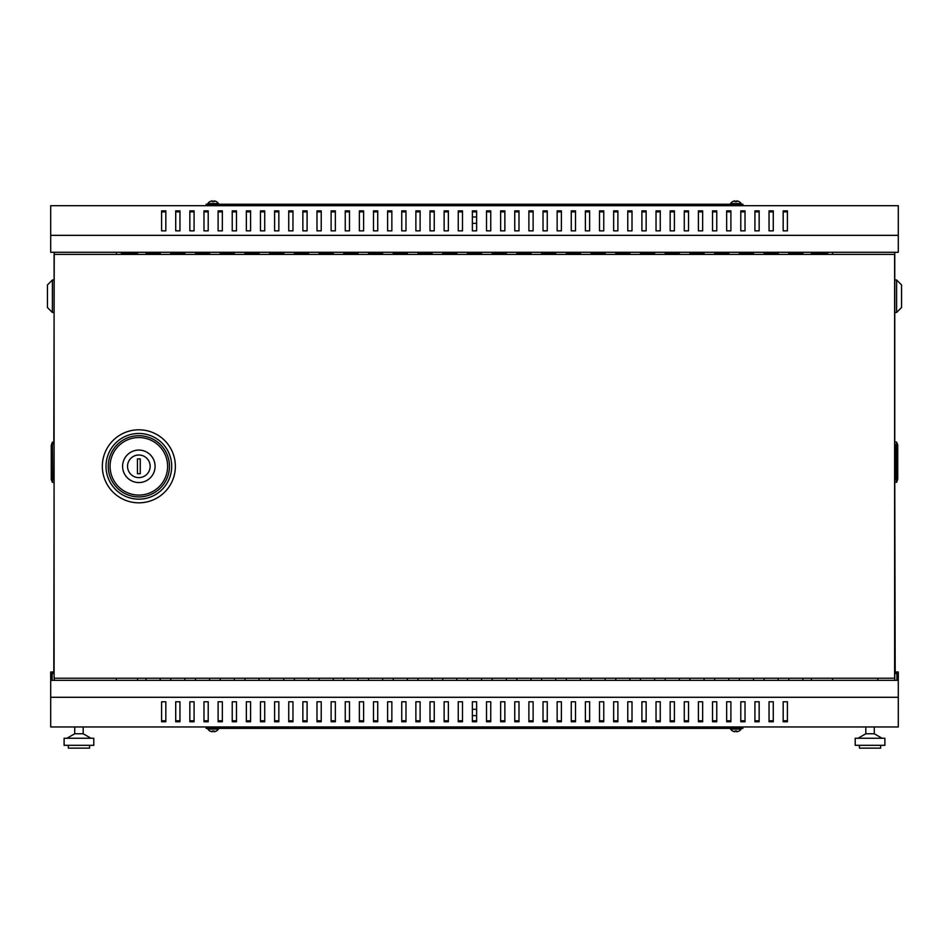 <?xml version="1.0" encoding="UTF-8"?>
<svg xmlns="http://www.w3.org/2000/svg" width="949" height="949" viewBox="0 0 949 949"><rect width="100%" height="100%" fill="white"/><g stroke="black" fill="none" stroke-linecap="round" stroke-linejoin="round"><path stroke-width="1.42" d="M894.622 678.215L894.622 254.415L54.093 254.415L54.093 678.215L894.765 678.215L894.765 680.338M216.443 201.639L216.443 201.639A6.382 6.382 0 0 1 218.448 203.56L207.855 203.56L207.855 204.26M472.377 223.335L476.623 223.335M732.557 201.639L732.557 201.639A6.382 6.382 0 0 0 730.552 203.56L741.145 203.56L741.145 204.26M732.569 201.698A6.37 6.346 0 0 1 734.965 200.856L735.036 201.698A5.73 5.718 0 0 1 736.649 201.698L736.721 200.856A6.37 6.346 0 0 1 739.129 201.698L739.129 201.639A6.382 6.382 0 0 1 741.145 203.56M216.443 730.991L216.443 730.991A6.382 6.382 0 0 0 218.448 729.069L207.855 729.069L207.855 728.369M216.431 730.932A6.37 6.346 180 0 1 214.035 731.774L213.964 730.932A5.73 5.718 180 0 1 212.351 730.932L212.279 731.774A6.37 6.346 180 0 1 209.871 730.932L209.871 730.991A6.382 6.382 0 0 1 207.855 729.069M472.377 709.294L476.623 709.294M732.557 730.991L732.557 730.991A6.382 6.382 0 0 1 730.552 729.069L741.145 729.069L741.145 728.369M209.871 201.639L209.871 201.639A6.382 6.382 0 0 0 207.855 203.56M212.351 201.698A5.73 5.718 180 0 1 213.964 201.698A5.73 5.718 180 0 0 212.351 201.698L212.279 200.856A6.37 6.346 180 0 0 209.871 201.698M739.129 730.991L739.129 730.991A6.382 6.382 0 0 0 741.145 729.069M736.649 730.932A5.73 5.718 0 0 1 735.036 730.932A5.73 5.718 -0 0 0 736.649 730.932L736.721 731.774A6.37 6.346 -0 0 0 739.129 730.932M894.765 671.999L898.3 671.999L898.3 680.338L50.7 680.338L50.7 726.958L898.3 726.958L898.3 697.29L50.7 697.29M898.3 235.34L898.3 252.292L50.7 252.292L50.7 205.684L898.3 205.684L898.3 235.34L50.7 235.34M773.281 720.766L769.046 720.766M745.024 720.766L740.789 720.766M716.768 720.766L712.533 720.766M688.523 720.766L684.276 720.766M660.267 720.766L656.032 720.766M632.01 720.766L627.775 720.766M603.754 720.766L599.519 720.766M575.509 720.766L571.262 720.766M547.253 720.766L543.018 720.766M518.996 720.766L514.761 720.766M490.752 720.766L486.505 720.766M462.495 720.766L458.248 720.766M434.239 720.766L430.004 720.766M405.982 720.766L401.747 720.766M377.738 720.766L373.491 720.766M349.481 720.766L345.246 720.766M321.225 720.766L316.99 720.766M292.968 720.766L288.733 720.766M264.724 720.766L260.477 720.766M236.467 720.766L232.232 720.766M208.211 720.766L203.976 720.766M179.954 720.766L175.719 720.766M165.826 720.766L161.591 720.766M194.082 720.766L189.847 720.766M222.339 720.766L218.104 720.766M250.595 720.766L246.349 720.766M278.84 720.766L274.605 720.766M307.096 720.766L302.861 720.766M335.353 720.766L331.118 720.766M363.609 720.766L359.363 720.766M391.854 720.766L387.619 720.766M420.11 720.766L415.876 720.766M448.367 720.766L444.132 720.766M476.623 720.766L472.377 720.766M504.868 720.766L500.633 720.766M533.124 720.766L528.89 720.766M561.381 720.766L557.146 720.766M589.637 720.766L585.391 720.766M617.882 720.766L613.647 720.766M646.139 720.766L641.904 720.766M674.395 720.766L670.16 720.766M702.651 720.766L698.405 720.766M730.896 720.766L726.661 720.766M759.153 720.766L754.918 720.766M787.409 720.766L783.174 720.766M773.281 701.786L773.281 721.762L769.046 721.762L769.046 701.786L773.281 701.786M745.024 701.786L745.024 721.762L740.789 721.762L740.789 701.786L745.024 701.786M716.768 701.786L716.768 721.762L712.533 721.762L712.533 701.786L716.768 701.786M688.523 701.786L688.523 721.762L684.276 721.762L684.276 701.786L688.523 701.786M660.267 701.786L660.267 721.762L656.032 721.762L656.032 701.786L660.267 701.786M632.01 701.786L632.01 721.762L627.775 721.762L627.775 701.786L632.01 701.786M603.754 701.786L603.754 721.762L599.519 721.762L599.519 701.786L603.754 701.786M575.509 701.786L575.509 721.762L571.262 721.762L571.262 701.786L575.509 701.786M547.253 701.786L547.253 721.762L543.018 721.762L543.018 701.786L547.253 701.786M518.996 701.786L518.996 721.762L514.761 721.762L514.761 701.786L518.996 701.786M490.752 701.786L490.752 721.762L486.505 721.762L486.505 701.786L490.752 701.786M462.495 701.786L462.495 721.762L458.248 721.762L458.248 701.786L462.495 701.786M434.239 701.786L434.239 721.762L430.004 721.762L430.004 701.786L434.239 701.786M405.982 701.786L405.982 721.762L401.747 721.762L401.747 701.786L405.982 701.786M377.738 701.786L377.738 721.762L373.491 721.762L373.491 701.786L377.738 701.786M349.481 701.786L349.481 721.762L345.246 721.762L345.246 701.786L349.481 701.786M321.225 701.786L321.225 721.762L316.99 721.762L316.99 701.786L321.225 701.786M292.968 701.786L292.968 721.762L288.733 721.762L288.733 701.786L292.968 701.786M264.724 701.786L264.724 721.762L260.477 721.762L260.477 701.786L264.724 701.786M236.467 701.786L236.467 721.762L232.232 721.762L232.232 701.786L236.467 701.786M208.211 701.786L208.211 721.762L203.976 721.762L203.976 701.786L208.211 701.786M179.954 701.786L179.954 721.762L175.719 721.762L175.719 701.786L179.954 701.786M165.826 701.786L165.826 721.762L161.591 721.762L161.591 701.786L165.826 701.786M194.082 701.786L194.082 721.762L189.847 721.762L189.847 701.786L194.082 701.786M222.339 701.786L222.339 721.762L218.104 721.762L218.104 701.786L222.339 701.786M250.595 701.786L250.595 721.762L246.349 721.762L246.349 701.786L250.595 701.786M278.84 701.786L278.84 721.762L274.605 721.762L274.605 701.786L278.84 701.786M307.096 701.786L307.096 721.762L302.861 721.762L302.861 701.786L307.096 701.786M335.353 701.786L335.353 721.762L331.118 721.762L331.118 701.786L335.353 701.786M363.609 701.786L363.609 721.762L359.363 721.762L359.363 701.786L363.609 701.786M391.854 701.786L391.854 721.762L387.619 721.762L387.619 701.786L391.854 701.786M420.11 701.786L420.11 721.762L415.876 721.762L415.876 701.786L420.11 701.786M448.367 701.786L448.367 721.762L444.132 721.762L444.132 701.786L448.367 701.786M476.623 701.786L476.623 721.762L472.377 721.762L472.377 701.786L476.623 701.786M504.868 701.786L504.868 721.762L500.633 721.762L500.633 701.786L504.868 701.786M533.124 701.786L533.124 721.762L528.89 721.762L528.89 701.786L533.124 701.786M561.381 701.786L561.381 721.762L557.146 721.762L557.146 701.786L561.381 701.786M589.637 701.786L589.637 721.762L585.391 721.762L585.391 701.786L589.637 701.786M617.882 701.786L617.882 721.762L613.647 721.762L613.647 701.786L617.882 701.786M646.139 701.786L646.139 721.762L641.904 721.762L641.904 701.786L646.139 701.786M674.395 701.786L674.395 721.762L670.16 721.762L670.16 701.786L674.395 701.786M702.651 701.786L702.651 721.762L698.405 721.762L698.405 701.786L702.651 701.786M730.896 701.786L730.896 721.762L726.661 721.762L726.661 701.786L730.896 701.786M759.153 701.786L759.153 721.762L754.918 721.762L754.918 701.786L759.153 701.786M787.409 701.786L787.409 721.762L783.174 721.762L783.174 701.786L787.409 701.786M732.569 730.932A6.37 6.346 -0 0 0 734.965 731.774L735.036 730.932M54.093 671.999L50.7 671.999L50.7 680.338M54.093 673.41L52.112 673.41L52.112 680.338M742.913 726.958L742.913 728.369L206.087 728.369L206.087 726.958M216.431 201.698A6.37 6.346 180 0 0 214.035 200.856L213.964 201.698M783.174 211.864L787.409 211.864M769.046 211.864L773.281 211.864M754.918 211.864L759.153 211.864M740.789 211.864L745.024 211.864M726.661 211.864L730.896 211.864M712.533 211.864L716.768 211.864M698.405 211.864L702.651 211.864M684.276 211.864L688.523 211.864M670.16 211.864L674.395 211.864M656.032 211.864L660.267 211.864M641.904 211.864L646.139 211.864M627.775 211.864L632.01 211.864M613.647 211.864L617.882 211.864M599.519 211.864L603.754 211.864M585.391 211.864L589.637 211.864M571.262 211.864L575.509 211.864M557.146 211.864L561.381 211.864M543.018 211.864L547.253 211.864M528.89 211.864L533.124 211.864M514.761 211.864L518.996 211.864M500.633 211.864L504.868 211.864M486.505 211.864L490.752 211.864M472.377 211.864L476.623 211.864M458.248 211.864L462.495 211.864M444.132 211.864L448.367 211.864M430.004 211.864L434.239 211.864M415.876 211.864L420.11 211.864M401.747 211.864L405.982 211.864M387.619 211.864L391.854 211.864M373.491 211.864L377.738 211.864M359.363 211.864L363.609 211.864M345.246 211.864L349.481 211.864M331.118 211.864L335.353 211.864M316.99 211.864L321.225 211.864M302.861 211.864L307.096 211.864M288.733 211.864L292.968 211.864M274.605 211.864L278.84 211.864M260.477 211.864L264.724 211.864M246.349 211.864L250.595 211.864M232.232 211.864L236.467 211.864M218.104 211.864L222.339 211.864M203.976 211.864L208.211 211.864M189.847 211.864L194.082 211.864M175.719 211.864L179.954 211.864M161.591 211.864L165.826 211.864M787.409 230.844L787.409 210.868L783.174 210.868L783.174 230.844L787.409 230.844M773.281 230.844L773.281 210.868L769.046 210.868L769.046 230.844L773.281 230.844M759.153 230.844L759.153 210.868L754.918 210.868L754.918 230.844L759.153 230.844M745.024 230.844L745.024 210.868L740.789 210.868L740.789 230.844L745.024 230.844M730.896 230.844L730.896 210.868L726.661 210.868L726.661 230.844L730.896 230.844M716.768 230.844L716.768 210.868L712.533 210.868L712.533 230.844L716.768 230.844M702.651 230.844L702.651 210.868L698.405 210.868L698.405 230.844L702.651 230.844M688.523 230.844L688.523 210.868L684.276 210.868L684.276 230.844L688.523 230.844M674.395 230.844L674.395 210.868L670.16 210.868L670.16 230.844L674.395 230.844M660.267 230.844L660.267 210.868L656.032 210.868L656.032 230.844L660.267 230.844M646.139 230.844L646.139 210.868L641.904 210.868L641.904 230.844L646.139 230.844M632.01 230.844L632.01 210.868L627.775 210.868L627.775 230.844L632.01 230.844M617.882 230.844L617.882 210.868L613.647 210.868L613.647 230.844L617.882 230.844M603.754 230.844L603.754 210.868L599.519 210.868L599.519 230.844L603.754 230.844M589.637 230.844L589.637 210.868L585.391 210.868L585.391 230.844L589.637 230.844M575.509 230.844L575.509 210.868L571.262 210.868L571.262 230.844L575.509 230.844M561.381 230.844L561.381 210.868L557.146 210.868L557.146 230.844L561.381 230.844M547.253 230.844L547.253 210.868L543.018 210.868L543.018 230.844L547.253 230.844M533.124 230.844L533.124 210.868L528.89 210.868L528.89 230.844L533.124 230.844M518.996 230.844L518.996 210.868L514.761 210.868L514.761 230.844L518.996 230.844M504.868 230.844L504.868 210.868L500.633 210.868L500.633 230.844L504.868 230.844M490.752 230.844L490.752 210.868L486.505 210.868L486.505 230.844L490.752 230.844M476.623 230.844L476.623 210.868L472.377 210.868L472.377 230.844L476.623 230.844M462.495 230.844L462.495 210.868L458.248 210.868L458.248 230.844L462.495 230.844M448.367 230.844L448.367 210.868L444.132 210.868L444.132 230.844L448.367 230.844M434.239 230.844L434.239 210.868L430.004 210.868L430.004 230.844L434.239 230.844M420.11 230.844L420.11 210.868L415.876 210.868L415.876 230.844L420.11 230.844M405.982 230.844L405.982 210.868L401.747 210.868L401.747 230.844L405.982 230.844M391.854 230.844L391.854 210.868L387.619 210.868L387.619 230.844L391.854 230.844M377.738 230.844L377.738 210.868L373.491 210.868L373.491 230.844L377.738 230.844M363.609 230.844L363.609 210.868L359.363 210.868L359.363 230.844L363.609 230.844M349.481 230.844L349.481 210.868L345.246 210.868L345.246 230.844L349.481 230.844M335.353 230.844L335.353 210.868L331.118 210.868L331.118 230.844L335.353 230.844M321.225 230.844L321.225 210.868L316.99 210.868L316.99 230.844L321.225 230.844M307.096 230.844L307.096 210.868L302.861 210.868L302.861 230.844L307.096 230.844M292.968 230.844L292.968 210.868L288.733 210.868L288.733 230.844L292.968 230.844M278.84 230.844L278.84 210.868L274.605 210.868L274.605 230.844L278.84 230.844M264.724 230.844L264.724 210.868L260.477 210.868L260.477 230.844L264.724 230.844M250.595 230.844L250.595 210.868L246.349 210.868L246.349 230.844L250.595 230.844M236.467 230.844L236.467 210.868L232.232 210.868L232.232 230.844L236.467 230.844M222.339 230.844L222.339 210.868L218.104 210.868L218.104 230.844L222.339 230.844M208.211 230.844L208.211 210.868L203.976 210.868L203.976 230.844L208.211 230.844M194.082 230.844L194.082 210.868L189.847 210.868L189.847 230.844L194.082 230.844M179.954 230.844L179.954 210.868L175.719 210.868L175.719 230.844L179.954 230.844M165.826 230.844L165.826 210.868L161.591 210.868L161.591 230.844L165.826 230.844M742.913 205.684L742.913 204.26L206.087 204.26L206.087 205.684M472.377 715.653L476.623 715.653M898.3 680.338L898.3 697.29M137.581 680.338L137.581 678.215M811.419 678.215L811.419 680.338M788.821 680.338L788.821 678.215M802.949 678.215L802.949 680.338M764.099 680.338L764.099 678.215M778.227 678.215L778.227 680.338M739.378 680.338L739.378 678.215M753.506 678.215L753.506 680.338M714.656 680.338L714.656 678.215M728.785 678.215L728.785 680.338M689.935 680.338L689.935 678.215M704.063 678.215L704.063 680.338M665.213 680.338L665.213 678.215M679.342 678.215L679.342 680.338M640.492 680.338L640.492 678.215M654.62 678.215L654.62 680.338M615.771 680.338L615.771 678.215M629.899 678.215L629.899 680.338M591.049 680.338L591.049 678.215M605.177 678.215L605.177 680.338M566.328 680.338L566.328 678.215M580.456 678.215L580.456 680.338M541.606 680.338L541.606 678.215M555.734 678.215L555.734 680.338M516.885 680.338L516.885 678.215M531.001 678.215L531.001 680.338M492.163 680.338L492.163 678.215M506.28 678.215L506.28 680.338M467.442 680.338L467.442 678.215M481.558 678.215L481.558 680.338M442.72 680.338L442.72 678.215M456.837 678.215L456.837 680.338M417.999 680.338L417.999 678.215M432.115 678.215L432.115 680.338M393.266 680.338L393.266 678.215M407.394 678.215L407.394 680.338M368.544 680.338L368.544 678.215M382.672 678.215L382.672 680.338M343.823 680.338L343.823 678.215M357.951 678.215L357.951 680.338M319.101 680.338L319.101 678.215M333.229 678.215L333.229 680.338M294.38 680.338L294.38 678.215M308.508 678.215L308.508 680.338M269.658 680.338L269.658 678.215M283.787 678.215L283.787 680.338M244.937 680.338L244.937 678.215M259.065 678.215L259.065 680.338M220.215 680.338L220.215 678.215M234.344 678.215L234.344 680.338M195.494 680.338L195.494 678.215M209.622 678.215L209.622 680.338M170.773 680.338L170.773 678.215M184.901 678.215L184.901 680.338M146.051 680.338L146.051 678.215M160.179 678.215L160.179 680.338M894.765 673.41L896.888 673.41L896.888 680.338M212.351 730.932A5.73 5.718 180 0 0 213.964 730.932M832.617 252.292L832.617 254.415M832.617 678.215L832.617 680.338M894.765 252.292L894.765 678.215M736.649 201.698A5.73 5.718 -0 0 0 735.036 201.698M764.099 252.292L764.099 254.415M778.227 254.415L778.227 252.292M714.656 252.292L714.656 254.415M728.785 254.415L728.785 252.292M665.213 252.292L665.213 254.415M679.342 254.415L679.342 252.292M615.771 252.292L615.771 254.415M629.899 254.415L629.899 252.292M566.328 252.292L566.328 254.415M580.456 254.415L580.456 252.292M516.885 252.292L516.885 254.415M531.001 254.415L531.001 252.292M467.442 252.292L467.442 254.415M481.558 254.415L481.558 252.292M417.999 252.292L417.999 254.415M432.115 254.415L432.115 252.292M368.544 252.292L368.544 254.415M382.672 254.415L382.672 252.292M319.101 252.292L319.101 254.415M333.229 254.415L333.229 252.292M269.658 252.292L269.658 254.415M283.787 254.415L283.787 252.292M220.215 252.292L220.215 254.415M234.344 254.415L234.344 252.292M170.773 252.292L170.773 254.415M184.901 254.415L184.901 252.292M137.581 252.292L137.581 254.415M811.419 254.415L811.419 252.292M146.051 252.292L146.051 254.415M160.179 254.415L160.179 252.292M195.494 252.292L195.494 254.415M209.622 254.415L209.622 252.292M244.937 252.292L244.937 254.415M259.065 254.415L259.065 252.292M294.38 252.292L294.38 254.415M308.508 254.415L308.508 252.292M343.823 252.292L343.823 254.415M357.951 254.415L357.951 252.292M393.266 252.292L393.266 254.415M407.394 254.415L407.394 252.292M442.72 252.292L442.72 254.415M456.837 254.415L456.837 252.292M492.163 252.292L492.163 254.415M506.28 254.415L506.28 252.292M541.606 252.292L541.606 254.415M555.734 254.415L555.734 252.292M591.049 252.292L591.049 254.415M605.177 254.415L605.177 252.292M640.492 252.292L640.492 254.415M654.62 254.415L654.62 252.292M689.935 252.292L689.935 254.415M704.063 254.415L704.063 252.292M739.378 252.292L739.378 254.415M753.506 254.415L753.506 252.292M788.821 252.292L788.821 254.415M802.949 254.415L802.949 252.292M472.377 216.977L476.623 216.977M116.383 252.292L116.383 254.415M116.383 678.215L116.383 680.338M54.235 252.292L54.235 254.415M54.235 678.215L54.235 680.338M121.33 252.292L121.33 253.703L137.581 253.703M146.051 253.703L160.179 253.703M170.773 253.703L184.901 253.703M195.494 253.703L209.622 253.703M220.215 253.703L234.344 253.703M244.937 253.703L259.065 253.703M269.658 253.703L283.787 253.703M294.38 253.703L308.508 253.703M319.101 253.703L333.229 253.703M343.823 253.703L357.951 253.703M368.544 253.703L382.672 253.703M393.266 253.703L407.394 253.703M417.999 253.703L432.115 253.703M442.72 253.703L456.837 253.703M467.442 253.703L481.558 253.703M492.163 253.703L506.28 253.703M516.885 253.703L531.001 253.703M541.606 253.703L555.734 253.703M566.328 253.703L580.456 253.703M591.049 253.703L605.177 253.703M615.771 253.703L629.899 253.703M640.492 253.703L654.62 253.703M665.213 253.703L679.342 253.703M689.935 253.703L704.063 253.703M714.656 253.703L728.785 253.703M739.378 253.703L753.506 253.703M764.099 253.703L778.227 253.703M788.821 253.703L802.949 253.703M811.419 253.703L827.67 253.703L827.67 252.292M877.813 680.338L877.813 678.215L886.295 678.215M155.09 466.315A16.252 16.252 0 0 1 138.851 482.567A16.252 16.252 0 0 1 122.599 466.315A16.252 16.252 0 0 1 138.851 450.075A16.252 16.252 0 0 1 155.09 466.315M127.546 466.315A11.305 11.305 0 0 0 138.851 477.62A11.305 11.305 0 0 0 150.156 466.315A11.305 11.305 0 0 0 138.851 455.01A11.305 11.305 0 0 0 127.546 466.315M140.262 473.729L140.262 458.901L137.439 458.901L137.439 473.729L140.262 473.729M894.765 480.087L895.192 671.999M894.765 252.434L894.765 444.346M895.192 480.087L895.192 444.346M896.603 279.979L901.55 284.925L901.55 307.535L896.603 312.47L896.603 279.979L895.192 279.979M896.603 312.47L895.192 312.47M896.603 442.092L896.603 481.926L897.73 479.103L897.73 444.915L896.603 442.092L895.192 442.092M895.192 481.926L896.603 481.926L895.192 482.353M896.603 482.353L897.73 479.103M54.093 480.087L53.808 671.999M53.808 480.087L54.093 444.346M54.235 252.434L53.808 444.346M52.397 482.353L52.397 442.507L51.27 445.342L51.27 479.53L52.397 482.353L53.808 482.353M53.808 442.507L52.397 442.507L53.808 442.092M52.397 442.092L51.27 445.342M52.397 279.979L52.397 312.47L47.45 307.535L47.45 284.925L52.397 279.979L53.808 279.979M52.397 312.47L53.808 312.47M874.29 726.958L874.29 733.767L865.808 733.767L858.038 738.251M884.883 738.251L855.215 738.251L855.215 745.321L884.883 745.321L884.883 738.251M880.648 745.321L880.648 748.144L859.45 748.144L859.45 745.321M83.192 726.958L83.192 733.767L74.71 733.767L66.94 738.251M78.957 738.251L64.117 738.251L64.117 745.321L93.785 745.321L93.785 738.251L78.957 738.251M89.55 745.321L89.55 748.144L68.352 748.144L68.352 745.321M175.363 466.315A36.513 36.513 0 0 0 138.851 429.802A36.513 36.513 0 0 0 102.338 466.315A36.513 36.513 0 0 0 138.851 502.828A36.513 36.513 0 0 0 175.363 466.315M171.698 466.315A32.847 32.847 0 0 0 138.851 433.468A32.847 32.847 0 0 0 106.003 466.315A32.847 32.847 0 0 0 138.851 499.162A32.847 32.847 0 0 0 171.698 466.315M108.245 466.315A30.605 30.605 0 0 0 138.851 496.92A30.605 30.605 0 0 0 169.456 466.315A30.605 30.605 0 0 0 138.851 435.71A30.605 30.605 0 0 0 108.245 466.315M110.084 466.315A28.767 28.767 0 0 0 138.851 495.081A28.767 28.767 0 0 0 167.617 466.315A28.767 28.767 0 0 0 138.851 437.548A28.767 28.767 0 0 0 110.084 466.315M730.552 203.56L730.552 204.26M218.448 729.069L218.448 728.369M730.552 729.069L730.552 728.369M218.448 203.56L218.448 204.26M874.29 733.767L882.06 738.251M865.808 726.958L865.808 733.767M74.71 726.958L74.71 733.767M83.192 733.767L90.962 738.251"/></g></svg>
